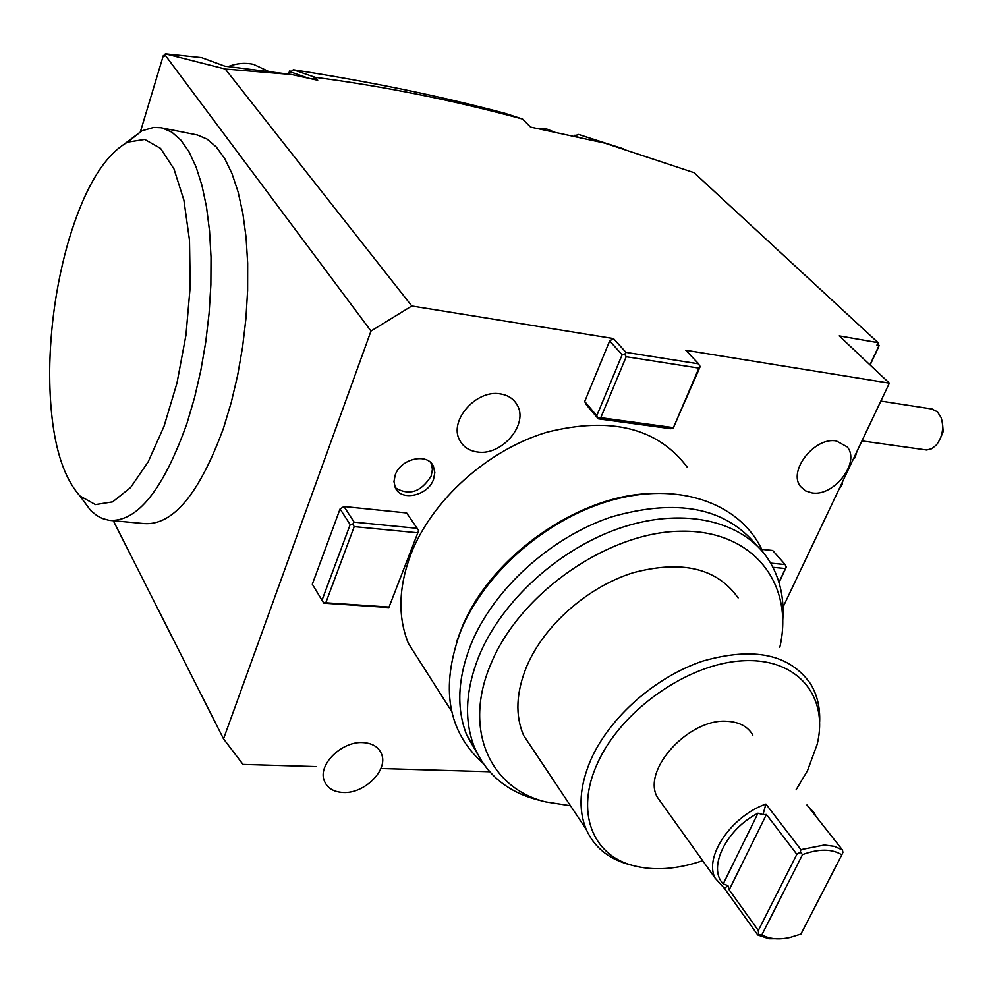 <?xml version="1.0" encoding="UTF-8"?>
<svg xmlns="http://www.w3.org/2000/svg" width="993" height="993" viewBox="0 0 993 993"><rect width="100%" height="100%" fill="white"/><g stroke="black" fill="none" stroke-linecap="round" stroke-linejoin="round"><path stroke-width="1.49" d="M842.176 483.368L842.349 484.311L841.046 484.944M853.707 458.269L854.985 457.636M877.787 343.305L879.066 345.49L878.606 346.954L870.129 365.027M288.553 74.103L289.559 71.024L291.061 71.235M574.314 136.699L574.885 135.209L576.399 135.693M140.447 131.572L163.361 55.447L164.441 55.558M163.361 55.447L164.143 56.514L165.347 53.821L201.529 57.619L224.852 66.171L291.657 74.525L317.71 80.259L315.191 77.33C383.248 86.192 452.374 100.094 522.579 119.036L504.581 113.19C439.514 95.936 369.086 81.463 293.307 69.771L290.428 72.067L289.559 71.024M113.301 520.717L223.537 738.854L243 764.424L316.606 766.608M164.739 54.541L370.997 331.041L223.537 738.854M125.317 143.315L141.974 130.791L153.667 127.414L160.816 127.712L197.247 134.936L207.103 139.107L216.313 147.001L224.679 158.557L232.014 173.638L238.121 192.009L242.851 213.346L246.065 237.215L247.679 263.145L247.629 290.552L245.904 318.827L242.54 347.339L237.625 375.416L231.257 402.438L223.624 427.809C199.469 493.744 172.968 525.657 144.134 523.572L109.069 520.32L102.205 518.445L96.954 515.652L90.76 510.613L79.75 495.755M584.703 401.52L596.781 415.719L622.139 354.762L609.665 340.934L584.703 401.52L586.205 404.61L598.283 418.823L670.598 428.703L673.13 428.331L700.015 366.988L698.662 363.86L625.962 352.366L624.746 354.34L626.198 356.723L698.923 368.118L700.053 366.194M609.665 340.934L613.463 338.576L411.785 305.993L370.997 331.041M380.865 768.52L489.673 771.735M698.662 363.86L685.766 350.256L889.368 383.149L782.993 607.232M321.993 600.293L312.311 584.219L340.065 508.962L350.169 524.589L321.993 600.293L323.892 603.173L388.859 607.555L418.661 530.684L388.859 607.555M343.975 506.529L354.116 522.132L417.184 528.338L406.634 512.947L343.975 506.529L340.065 508.962M761.73 549.352L772.678 550.47L785.165 564.558L770.642 563.118M451.629 711.385L408.433 643.489C397.721 617.174 398.491 587.533 410.742 554.591C431.62 500.373 487.389 450.114 546.845 432.24C610.993 416.228 657.85 427.958 687.417 467.418M395.214 475.014L393.973 481.531L395.226 487.501C400.787 501.8 427.983 495.879 433.544 479.346L434.835 472.556L433.42 466.375C427.698 452.46 400.651 458.468 395.214 475.014M596.781 415.719L598.283 418.823M622.139 354.762L624.746 354.34M625.962 352.366L613.463 338.576M889.368 383.149L839.246 335.907L878.085 342.672L694.07 172.67L578.634 134.452L576.945 134.986L576.201 136.5L574.885 135.209M522.579 119.036L530.547 127.067L606.897 143.563L623.629 148.863M165.347 53.821L225.274 69.038L291.657 74.525M225.274 69.038L411.785 305.993M698.923 368.118L673.13 428.331M673.142 427.611L600.777 417.681L598.208 418.065M600.777 417.681L626.198 356.723M308.711 78.286L290.49 71.906M582.035 138.399L576.201 136.5M878.085 342.672L876.931 345.117L879.066 345.49L869.98 364.878M606.897 143.563L578.634 134.452M312.447 79.105L315.191 77.33M314.793 77.218L293.307 69.771M354.116 522.132L352.714 524.23L350.169 524.589M417.184 528.338L418.661 530.684M388.536 607.033L323.482 602.639M325.977 602.317L354.228 526.625L352.714 524.23M354.228 526.625L417.321 532.757M779.033 582.568L786.295 567.164L785.165 564.558M772.939 567.313L785.438 568.53L786.431 566.655M778.946 582.295L785.438 568.53M647.92 493.658C574.5 496.785 487.985 559.531 461.112 629.674L457.128 640.559M477.894 754.692L466.797 735.23C456.221 708.654 457.612 678.368 470.967 644.358C493.335 589.346 550.619 537.225 611.527 516.881C677.127 498.151 725.399 507.535 756.356 545.058M570.466 805.745L545.728 801.897L536.803 799.613C506.877 791.483 486.098 774.043 474.48 747.307C463.93 720.719 465.407 690.346 478.911 656.212C501.912 600.008 561.244 546.82 623.517 526.923C685.865 506.964 743.62 521.573 768.334 559.419C779.455 576.722 784.284 596.719 782.819 619.433M545.728 801.897C489.859 788.368 462.924 729.495 490.716 664.342C519.227 593.913 607.17 532.372 679.932 531.23C752.967 529.331 794.623 583.512 779.803 647.362M738.122 597.91C717.07 568.182 682.017 559.804 632.975 572.775C587.508 587 543.953 625.491 526.65 666.526C516.124 692.419 515.082 715.357 523.559 735.354L535.364 753.079M702.672 860.683C676.568 869.583 652.947 871.097 631.833 865.238L626.782 863.836C607.431 858.026 593.926 846.545 586.242 829.416C577.951 809.332 579.552 785.972 591.021 759.335C609.826 717.083 655.752 676.68 703.007 661.015C753.923 646.567 789.795 654.213 810.636 683.954C817.189 694.889 820.193 707.463 819.659 721.7M631.833 865.238C591.915 854.34 575.443 811.194 597.302 763.704C620.501 710.988 687.106 663.845 742.069 660.841C797.255 657.292 829.018 695.994 817.165 744.402L807.508 770.642L796.051 789.882M662.232 804.057L657.279 797.131C641.503 769.786 689.614 717.604 727.646 721.328C739.574 722.097 747.977 726.69 752.843 735.105M815.762 816.134L814.384 813.118L806.961 804.975L842.436 849.971L834.257 846.321L824.264 845.018L800.917 849.648L765.926 804.069C731.345 816.035 703.702 856.934 715.171 878.184L724.418 888.363L727.956 885.657L723.239 883.894C707.401 868.043 725.957 829.416 757.982 813.205L762.972 814.608L765.926 804.069M782.472 938.67L768.88 938.745L757.758 934.984L724.418 888.363M757.758 934.984L761.867 934.835C769.24 939.03 778.586 939.924 789.882 937.516L800.929 934.078L841.816 854.836C831.973 848.73 818.877 848.655 802.53 854.601L761.867 934.835M758.64 934.45L758.342 930.503L729.197 889.852L727.956 885.657M762.972 814.608L766.41 814.471L729.197 889.852M800.917 849.648L800.284 852.143L796.845 854.328L766.41 814.471M796.845 854.328L758.342 930.503M800.284 852.143L802.53 854.601M842.436 849.971L842.92 852.428L841.816 854.836M395.351 487.749C409.128 496.016 421.057 492.106 431.161 476.019L432.451 469.242L430.95 462.887M162.231 127.998L171.826 132.143L180.788 140.038L188.918 151.644L196.031 166.824L201.927 185.319L206.482 206.817L209.535 230.897L211.025 257.063L210.876 284.73L209.101 313.279L205.725 342.076L200.822 370.451L194.516 397.759L186.969 423.39C163.15 490.046 137.183 522.355 109.069 520.32M90.76 510.613L80.011 496.028C59.865 473.438 49.749 432.017 49.65 371.779C50.146 326.759 56.464 283.092 68.579 240.802C84.293 188.397 103.955 155.516 127.576 142.136L141.974 130.791M80.011 496.028L95.427 504.581L112.643 501.862L130.629 487.489L148.18 461.844L164.044 426.282L176.977 383.075L185.939 335.274L190.222 286.443L189.502 240.294L183.904 200.201L173.974 168.947L160.556 148.379L144.717 139.43L127.576 142.136M861.949 440.917L926.643 450.003L931.769 448.737L936.486 444.876C942.63 436.56 944.157 427.449 941.091 417.532L937.38 411.772L931.782 408.992M942.655 424.954L943.164 431.607L940.632 437.814M836.391 440.979L847.153 446.862C860.72 462.08 834.021 496.848 812.026 492.913L805.46 490.84L800.594 486.558C787.573 471.265 814.608 436.635 836.391 440.979M555.633 132.59L546.572 128.929L536.27 128.333M362.991 742.59C372.524 743.198 378.718 747.059 381.597 754.159C388.337 770.009 364.605 793.73 343.355 792.488C333.387 792.004 326.982 787.958 324.128 780.374C317.897 764.486 342.014 741.001 362.991 742.59M500.273 393.898C507.932 395.102 513.505 398.714 517.018 404.722C529.145 423.874 501.937 456.147 477.397 451.989C469.18 450.847 463.284 446.937 459.734 440.296C448.476 421.057 476.106 389.293 500.273 393.898M268.631 71.434L253.5 64.334C245.134 62.559 236.719 63.291 228.253 66.543M757.982 813.205L723.239 883.894M838.886 489.487L842.176 484.596M854.663 458.096L853.608 458.493M857.021 451.294L855.01 457.562M474.48 747.307L466.797 735.23M586.242 829.416L523.559 735.354M657.279 797.131L715.171 878.184M431.036 463.061L433.42 466.375M932.204 409.054L880.853 401.085M763.083 552.307C742.727 505.176 683.246 482.064 616.914 498.834C550.544 515.441 485.167 570.739 460.504 631.61C440.122 687.727 447.657 731.63 483.094 763.344"/></g></svg>
